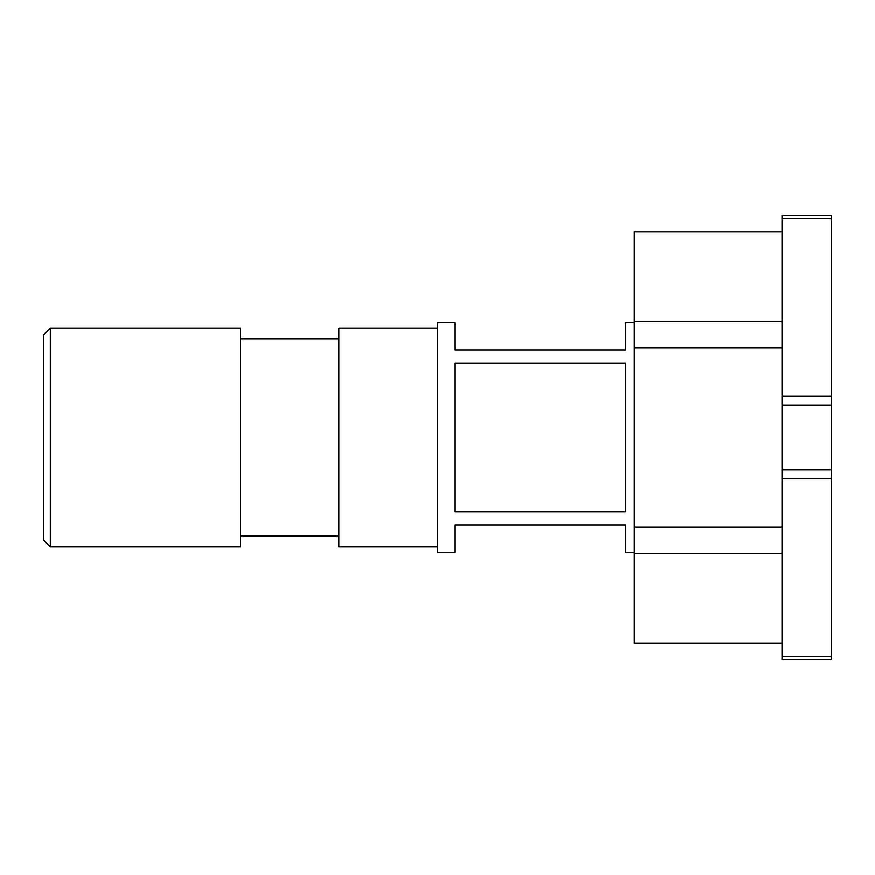 <?xml version="1.0" encoding="UTF-8"?>
<svg xmlns="http://www.w3.org/2000/svg" width="875" height="875" viewBox="0 0 875 875"><rect width="100%" height="100%" fill="white"/><g stroke="black" fill="none" stroke-linecap="round" stroke-linejoin="round"><path stroke-width="1.31" d="M50.312 328.125L43.75 334.688L43.75 540.312L50.312 546.875L50.312 328.125L240.625 328.125L240.625 546.875L50.312 546.875M782.031 218.75L831.25 218.75L831.25 215.239L782.031 215.239L782.031 659.761L831.25 659.761L831.25 396.342L782.031 396.342M831.25 218.75L831.25 396.342M782.031 527.188L634.375 527.188L634.375 553.438L782.031 553.438M782.031 643.125L634.375 643.125L634.375 553.438M634.375 527.188L634.375 347.812L782.031 347.812M782.031 321.562L634.375 321.562L634.375 347.812M634.375 321.562L634.375 231.875L782.031 231.875M634.375 322.656L625.625 322.656L625.625 350L455 350L455 322.656L437.5 322.656L437.5 552.344L455 552.344L455 525L625.625 525L625.625 552.344L634.375 552.344M455 511.886L455 363.114L625.625 363.114L625.625 511.886L455 511.886M437.5 328.125L339.062 328.125L339.062 546.875L437.5 546.875M782.031 478.658L831.25 478.658M831.25 469.908L782.031 469.908M782.031 405.092L831.25 405.092M782.031 656.25L831.25 656.25M240.625 535.938L339.062 535.938M240.625 339.062L339.062 339.062"/></g></svg>
